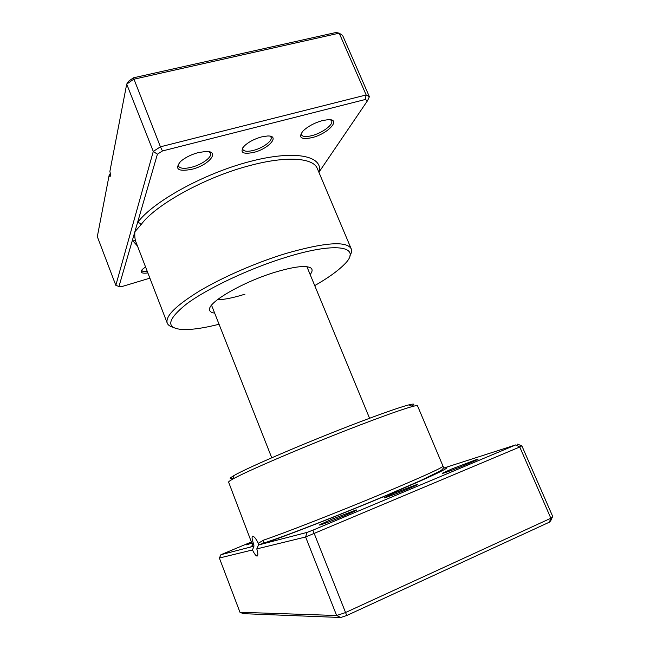 <?xml version="1.0" encoding="UTF-8"?>
<svg xmlns="http://www.w3.org/2000/svg" width="650" height="650" viewBox="0 0 650 650"><rect width="100%" height="100%" fill="white"/><g stroke="black" fill="none" stroke-linecap="round" stroke-linejoin="round"><path stroke-width="0.97" d="M307.019 532.407L305.614 536.997L256.791 548.909L258.464 544.992L307.019 532.407L312.886 530.173L515.726 444.917L443.194 468.244M407.582 489.093C395.493 494.195 380.859 499.525 384.621 497.486L394.225 493.163L416.853 484.543C418.624 484.201 415.537 485.721 407.582 489.093M251.664 541.864L220.935 554.71L250.599 547.032C252.135 546.219 252.671 544.968 252.208 543.278L253.809 544.513L253.947 546.163L252.493 549.957C254.053 553.231 255.426 555.23 256.604 555.953L257.181 556.067C258.164 555.587 258.034 553.199 256.791 548.909M253.809 544.513C252.046 539.687 251.631 536.924 252.566 536.226L253.224 536.323C254.727 537.119 256.409 539.451 258.269 543.319L263.404 540.199C283.668 533.374 339.568 511.542 383.874 493.009C422.719 476.694 442.431 467.748 443.007 466.172C443.934 467.773 442.975 469.389 440.131 471.023L420.68 480.553L385.873 495.593C340.689 514.548 283.197 537.062 263.047 543.278L263.404 540.199M252.119 543.043L246.545 544.854L251.875 542.409M468.715 463.499C455.788 468.959 438.913 475.126 442.999 472.932L452.246 468.772L477.612 459.128C479.407 458.77 476.442 460.224 468.715 463.499M344.5 515.645C331.037 521.324 315.989 526.793 320.125 524.534L332.053 519.147L356.037 510.006C358.109 509.616 354.266 511.501 344.5 515.645M232.928 478.408C228.946 479.212 229.352 478.238 234.146 475.467C246.399 468.163 305.581 442.699 354.315 424.044C381.436 413.676 399.628 407.282 408.907 404.861C414.277 403.52 415.252 403.942 411.824 406.128M443.007 466.172L417.511 405.803C417.357 405.413 415.716 405.632 412.588 406.461C403.146 408.996 384.451 415.634 356.501 426.359C306.231 445.664 245.107 471.859 232.611 479.172C229.783 480.756 228.451 481.739 228.613 482.129L253.061 546.39L253.947 546.163M252.493 549.957L219.375 558.033L239.972 612.276L336.635 615.509L345.215 612.674L550.851 518.253L552.679 516.401L521.836 445.786L519.756 446.989L550.851 518.253L549.388 522.169L346.743 615.509L340.681 617.5L243.352 613.673L239.972 612.276M515.726 444.917L519.756 446.989L305.614 536.997L336.635 615.509L340.681 617.5M312.886 530.173L346.743 615.509M552.679 516.401L550.688 520.837L549.388 522.169M521.836 445.786L517.213 444.08M220.935 554.71L219.375 558.033M251.989 545.821L250.599 547.032L253.061 546.39M258.464 544.992L258.269 543.319M444.169 468.049C455.227 465.116 432.534 476.214 386.197 495.601C340.535 514.767 282.831 537.225 262.048 544.058L263.047 543.278L259.391 544.749M310.148 274.544C312.455 271.627 312.707 269.457 310.903 268.027C306.142 265.094 294.06 266.533 274.674 272.342C243.604 281.799 209.601 301.316 209.584 308.961C209.284 311.244 210.974 312.626 214.662 313.121M217.279 299.829C224.445 299.609 233.675 297.724 244.977 294.166M253.687 152.417C242.442 154.586 239.354 152.393 244.416 145.852C248.722 141.903 254.402 138.921 261.471 136.931L267.418 136.004C280.605 135.306 268.881 148.793 253.687 152.417M242.726 147.843L242.783 149.411C244.01 151.499 247.577 151.832 253.476 150.394C262.827 148.086 272.846 140.717 271.074 137.296L270.01 136.159M311.967 137.654C301.015 139.839 298.009 137.646 302.957 131.081C307.832 126.417 314.308 122.915 322.392 120.591L327.966 119.681C341.973 118.731 328.031 133.835 311.967 137.654M301.308 133.128L301.373 134.737C302.559 136.768 306.044 137.077 311.838 135.655C321.994 133.161 333.637 124.621 331.654 120.941L330.549 119.803M191.921 169.284C178.141 171.852 174.346 169.268 180.537 161.525C185.055 157.593 190.962 154.611 198.266 152.588L205.831 151.466C220.643 150.922 208.943 165.214 191.921 169.284M178.336 163.995L178.336 165.986C179.888 168.577 184.316 169 191.62 167.237C201.996 164.661 212.396 157.016 210.511 153.181L209.129 151.743M147.875 272.959C141.602 273.723 139.782 272.521 142.399 269.352L145.551 266.939M141.862 269.953L141.928 270.506C142.423 271.529 144.219 271.854 147.314 271.497M314.722 285.61C327.608 278.233 337.269 271.367 343.704 265.021C362.773 247.138 338.951 240.793 285.87 257.327C249.316 268.539 207.285 288.454 186.444 304.054C166.4 320.247 165.555 328.754 183.909 329.582C192.944 329.68 204.661 327.909 219.058 324.261M173.062 327.275C169.951 326.43 168.009 325.033 167.229 323.099C165.141 316.314 175.801 305.679 199.201 291.176C222.316 277.347 255.994 262.632 285.537 253.589C324.691 242.352 346.58 240.752 351.195 248.763C351.983 250.705 351.553 253.061 349.903 255.832M369.395 96.744L342.615 35.433L339.202 33.166L133.648 79.267L126.701 84.118L109.883 171.397C110.687 174.834 110.679 176.483 109.85 176.345L109.103 175.468L97.321 236.616L115.822 285.326L153.286 151.426L126.701 84.118L128.546 81.242L133.445 77.813L335.993 32.5L339.202 33.166L366.161 94.965L369.395 96.744L367.486 100.758L365.194 99.523L162.459 150.963L157.406 154.204L134.883 231.709C134.574 235.934 134.899 239.306 135.858 241.824L167.229 323.099M318.979 172.469L319.199 172.153C323.456 155.813 295.002 149.516 248.999 161.752C203.076 173.826 152.417 202.093 137.507 222.674C139.092 222.544 140.262 223.226 141.009 224.738L134.883 231.709L118.958 286.479L121.81 286.585L149.882 278.159M157.406 154.204L153.286 151.426L160.428 146.803L133.445 77.813M162.459 150.963L160.428 146.803L366.161 94.965L365.194 99.523M318.898 172.282L367.486 100.758M110.313 173.396L109.103 175.468M118.958 286.479L115.822 285.326M137.491 246.049L132.373 240.329C133.973 239.915 135.135 240.411 135.858 241.824M351.195 248.763L317.322 168.553C313.414 157.779 286.553 155.618 249.429 165.677C205.051 177.198 155.114 204.977 141.009 224.738M385.092 497.705L384.621 497.486M257.701 555.49L256.604 555.953M443.479 473.143L442.999 472.932M320.669 524.786L320.125 524.534M408.907 404.861L412.588 406.461M234.146 475.467L232.611 479.172M355.818 510.567L356.037 510.006M477.425 459.607L477.612 459.128M416.666 485.022L416.853 484.543M306.906 266.695L369.574 418.267M211.543 305.224L271.749 457.787M110.313 176.223L109.85 176.345"/></g></svg>
